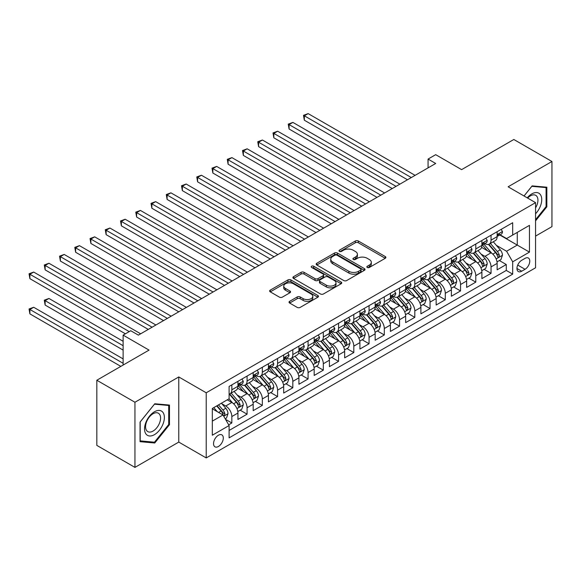 <?xml version="1.0" encoding="UTF-8"?>
<svg xmlns="http://www.w3.org/2000/svg" width="581" height="581" viewBox="0 0 581 581"><rect width="100%" height="100%" fill="white"/><g stroke="black" fill="none" stroke-linecap="round" stroke-linejoin="round"><path stroke-width="0.87" d="M367.272 267.463A1.482 0.857 0 0 0 369.371 267.463L385.268 258.284A2.113 1.22 0 0 0 385.893 257.419A2.113 1.22 0 0 0 385.268 256.555L358.332 240.999A2.113 1.22 0 0 0 355.34 240.999L339.435 250.179A1.482 0.857 0 0 0 339.006 250.789A1.482 0.857 0 0 0 339.435 251.391A1.482 0.857 0 0 0 341.534 251.391L343.589 250.2A6.776 3.907 0 0 1 353.168 250.2L355.412 251.5A6.776 3.907 0 0 1 357.395 254.26A6.776 3.907 0 0 1 355.412 257.027L353.357 258.218A1.482 0.857 0 0 0 352.921 258.821A1.482 0.857 0 0 0 353.357 259.424A1.482 0.857 0 0 0 355.449 259.424L357.511 258.24A6.776 3.907 0 0 1 367.09 258.24L369.334 259.533A6.776 3.907 0 0 1 371.317 262.3A6.776 3.907 0 0 1 369.334 265.067L367.272 266.251A1.482 0.857 0 0 0 366.843 266.853A1.482 0.857 0 0 0 367.272 267.463L367.272 266.251M218.42 446.484A6.899 3.987 120 0 0 222.93 440.405A6.899 3.987 120 0 0 221.869 434.878A6.899 3.987 120 0 0 218.42 435.22A6.899 3.987 120 0 0 213.91 441.299A6.899 3.987 120 0 0 214.97 446.825A6.899 3.987 120 0 0 218.42 446.484M289.636 301.314A2.113 1.22 0 0 0 289.018 302.178A2.113 1.22 0 0 0 289.636 303.042L297.196 307.4A2.113 1.22 0 0 0 300.188 307.4L317.851 297.203A2.113 1.22 0 0 0 318.468 296.346A2.113 1.22 0 0 0 317.851 295.482L290.907 279.926A2.113 1.22 0 0 0 287.915 279.926L270.259 290.122A2.113 1.22 0 0 0 269.635 290.987A2.113 1.22 0 0 0 270.259 291.851L279.388 297.123A2.113 1.22 0 0 0 282.381 297.123L289.934 292.759A2.113 1.22 0 0 0 290.558 291.894A2.113 1.22 0 0 0 289.934 291.03L285.409 288.416A5.665 3.268 0 0 1 283.753 286.106A5.665 3.268 0 0 1 287.246 283.085A5.665 3.268 0 0 1 293.42 283.789L311.155 294.03A5.665 3.268 0 0 1 312.81 296.346A5.665 3.268 0 0 1 309.317 299.36A5.665 3.268 0 0 1 303.144 298.656L300.188 296.949A2.113 1.22 0 0 0 297.196 296.949L289.636 301.314L289.636 303.042M535.559 236.097L551.95 226.634L551.95 161.496L513.829 139.484L461.612 169.637L435.692 154.669L428.066 159.071L435.692 163.472L138.372 335.128L130.747 330.727L123.121 335.128L123.121 365.057M134.945 402.248L134.945 467.393L178.774 442.083L178.774 376.946L134.945 402.248L96.824 380.243L149.048 350.096L123.121 335.128M178.774 376.946L206.219 392.785L535.559 202.646L535.559 267.79L206.219 457.93L206.219 392.785M551.95 161.496L508.114 186.799L535.559 202.646M343.741 280.529A2.113 1.22 0 0 0 346.734 280.529L364.396 270.332A2.113 1.22 0 0 0 365.013 269.468A2.113 1.22 0 0 0 364.396 268.604L337.452 253.055A2.113 1.22 0 0 0 334.46 253.055L316.798 263.251A2.113 1.22 0 0 0 316.18 264.115A2.113 1.22 0 0 0 316.798 264.98L343.741 280.529M312.229 267.783A1.482 0.857 0 0 1 313.733 267.994L313.733 266.229L341.12 282.039A2.113 1.22 0 0 1 341.744 282.903A2.113 1.22 0 0 1 341.12 283.768L323.457 293.964A2.113 1.22 0 0 1 320.465 293.964L293.528 278.415L293.528 276.687A2.113 1.22 0 0 0 292.911 277.551A2.113 1.22 0 0 0 293.528 278.415M293.528 276.687L301.089 272.322A2.113 1.22 0 0 1 304.081 272.322L315.004 278.633A2.113 1.22 0 0 0 317.996 278.633L323.014 275.735A2.113 1.22 0 0 0 323.632 274.871A2.113 1.22 0 0 0 323.014 274.007L311.641 267.442A1.482 0.857 0 0 1 311.205 266.832A1.482 0.857 0 0 1 312.12 266.047A1.482 0.857 0 0 1 313.733 266.229M134.945 467.393L96.824 445.387L96.824 380.243M228.674 424.813L231.834 422.983L225.508 419.329M221.913 403.78L225.74 405.996A8.628 4.982 60 0 1 231.834 416.555L237.934 413.033L237.934 419.46L247.085 414.18L240.149 410.171M237.157 394.978L240.984 397.193A8.628 4.982 60 0 1 247.085 407.753L253.185 404.231L253.185 410.658L262.329 405.378L255.393 401.369M252.401 386.176L256.236 388.391A8.628 4.982 60 0 1 262.329 398.951L268.429 395.429L268.429 401.856L277.58 396.576L270.637 392.567M267.652 377.374L271.48 379.582A8.628 4.982 60 0 1 277.58 390.149L283.681 386.626L283.681 393.054L292.824 387.774L285.888 383.765M282.896 368.572L286.724 370.78A8.628 4.982 60 0 1 292.824 381.347L298.925 377.824L298.925 384.252L308.075 378.972L301.132 374.963M298.147 359.77L301.975 361.978A8.628 4.982 60 0 1 308.075 372.544L314.168 369.022L314.168 375.449L323.319 370.162L316.384 366.161M313.391 350.968L317.219 353.175A8.628 4.982 60 0 1 323.319 363.742L329.42 360.22L329.42 366.647L338.563 361.36L331.628 357.359M328.643 342.165L332.47 344.373A8.628 4.982 60 0 1 338.563 354.94L344.664 351.418L344.664 357.845L353.814 352.558L346.879 348.556M343.887 333.363L347.714 335.571A8.628 4.982 60 0 1 353.814 346.131L359.915 342.616L359.915 349.036L369.058 343.756L362.123 339.754M359.131 324.561L362.965 326.769A8.628 4.982 60 0 1 369.058 337.329L375.159 333.814L375.159 340.234L384.31 334.954L377.374 330.952M374.382 315.752L378.209 317.967A8.628 4.982 60 0 1 384.31 328.526L390.41 325.004L390.41 331.431L399.554 326.152L392.618 322.15M389.626 306.95L393.453 309.165A8.628 4.982 60 0 1 399.554 319.724L405.654 316.202L405.654 322.629L414.805 317.349L407.862 313.341M404.877 298.147L408.704 300.362A8.628 4.982 60 0 1 414.805 310.922L420.898 307.4L420.898 313.827L430.049 308.547L423.113 304.538M420.121 289.345L423.948 291.553A8.628 4.982 60 0 1 430.049 302.12L436.149 298.598L436.149 305.025L445.293 299.745L438.357 295.736M435.372 280.543L439.2 282.751A8.628 4.982 60 0 1 445.293 293.318L451.393 289.796L451.393 296.223L460.544 290.943L453.608 286.934M450.616 271.741L454.444 273.949A8.628 4.982 60 0 1 460.544 284.516L466.645 280.993L466.645 287.421L475.788 282.141L468.852 278.132M465.86 262.939L469.695 265.147A8.628 4.982 60 0 1 475.788 275.714L481.889 272.191L481.889 278.619L491.039 273.331L491.039 266.911A8.628 4.982 -120 0 0 484.939 256.344L481.112 254.137M484.104 269.33L491.039 273.331M237.934 413.033A8.628 4.982 -120 0 0 231.834 402.473L227.265 399.83M253.185 404.231A8.628 4.982 -120 0 0 247.085 393.671L237.658 388.224M268.429 395.429A8.628 4.982 -120 0 0 262.329 384.869L252.902 379.422M283.681 386.626A8.628 4.982 -120 0 0 277.58 376.067L268.146 370.62M298.925 377.824A8.628 4.982 -120 0 0 292.824 367.257L283.397 361.818M314.168 369.022A8.628 4.982 -120 0 0 308.075 358.455L298.641 353.016M329.42 360.22A8.628 4.982 -120 0 0 323.319 349.653L313.893 344.213M344.664 351.418A8.628 4.982 -120 0 0 338.563 340.851L329.136 335.411M359.915 342.616A8.628 4.982 -120 0 0 353.814 332.049L344.388 326.602M375.159 333.814A8.628 4.982 -120 0 0 369.058 323.247L359.632 317.8M390.41 325.004A8.628 4.982 -120 0 0 384.31 314.444L374.876 308.998M405.654 316.202A8.628 4.982 -120 0 0 399.554 305.642L390.127 300.195M420.898 307.4A8.628 4.982 -120 0 0 414.805 296.84L405.371 291.393M436.149 298.598A8.628 4.982 -120 0 0 430.049 288.038L420.622 282.591M451.393 289.796A8.628 4.982 -120 0 0 445.293 279.236L435.866 273.789M466.645 280.993A8.628 4.982 -120 0 0 460.544 270.426L451.117 264.987M481.889 272.191A8.628 4.982 -120 0 0 475.788 261.624L466.361 256.185M525.042 258.371L521.687 260.31A6.681 3.856 120 0 0 517.315 266.2A6.681 3.856 120 0 0 518.339 271.552A6.681 3.856 120 0 0 521.687 271.225L525.042 269.286A6.681 3.856 120 0 0 529.407 263.396A6.681 3.856 120 0 0 528.383 258.037A6.681 3.856 120 0 0 525.042 258.371M212.319 421.131L222.995 414.972L229.096 425.539L229.096 437.863L512.689 274.13L512.689 261.806L506.588 251.239L496.356 245.335M229.096 425.539L212.319 435.22L212.319 408.458L229.096 398.777L229.096 386.452L512.689 222.719L512.689 235.044L529.458 225.355L529.458 252.118L512.689 261.806M240.904 384.469L240.984 384.513A8.628 4.982 60 0 0 245.298 384.942L251.399 381.419A8.628 4.982 -120 0 0 253.185 377.468L253.185 372.544M256.156 375.667L256.236 375.711A8.628 4.982 60 0 0 260.542 376.139L266.643 372.617A8.628 4.982 -120 0 0 268.429 368.666L268.429 363.742M271.4 366.865L271.48 366.909A8.628 4.982 60 0 0 275.793 367.337L281.894 363.815A8.628 4.982 -120 0 0 283.681 359.864L283.681 354.933M286.644 358.063L286.724 358.107A8.628 4.982 60 0 0 291.037 358.535L297.138 355.013A8.628 4.982 -120 0 0 298.925 351.062L298.925 346.131M301.895 349.254L301.975 349.304A8.628 4.982 60 0 0 306.289 349.733L312.382 346.211A8.628 4.982 -120 0 0 314.168 342.26L314.168 337.329M317.139 340.451L317.219 340.502A8.628 4.982 60 0 0 321.533 340.924L327.633 337.408A8.628 4.982 -120 0 0 329.42 333.458L329.42 328.526M332.39 331.649L332.47 331.7A8.628 4.982 60 0 0 336.777 332.121L342.877 328.606A8.628 4.982 -120 0 0 344.664 324.656L344.664 319.724M347.634 322.847L347.714 322.891A8.628 4.982 60 0 0 352.028 323.319L358.128 319.797A8.628 4.982 -120 0 0 359.915 315.853L359.915 310.922M362.885 314.045L362.965 314.089A8.628 4.982 60 0 0 367.272 314.517L373.372 310.995A8.628 4.982 -120 0 0 375.159 307.051L375.159 302.12M378.129 305.243L378.209 305.286A8.628 4.982 60 0 0 382.523 305.715L388.624 302.193A8.628 4.982 -120 0 0 390.41 298.249L390.41 293.318M393.373 296.441L393.453 296.484A8.628 4.982 60 0 0 397.767 296.913L403.868 293.39A8.628 4.982 -120 0 0 405.654 289.447L405.654 284.516M408.625 287.639L408.704 287.682A8.628 4.982 60 0 0 413.018 288.111L419.112 284.588A8.628 4.982 -120 0 0 420.898 280.638L420.898 275.714M423.869 278.836L423.948 278.88A8.628 4.982 60 0 0 428.262 279.308L434.363 275.786A8.628 4.982 -120 0 0 436.149 271.835L436.149 266.911M439.12 270.034L439.2 270.078A8.628 4.982 60 0 0 443.514 270.506L449.607 266.984A8.628 4.982 -120 0 0 451.393 263.033L451.393 258.102M454.364 261.225L454.444 261.276A8.628 4.982 60 0 0 458.758 261.704L464.858 258.182A8.628 4.982 -120 0 0 466.645 254.231L466.645 249.3M469.615 252.423L469.695 252.474A8.628 4.982 60 0 0 474.002 252.902L480.102 249.38A8.628 4.982 -120 0 0 481.889 245.429L481.889 240.498M229.096 430.463L506.283 270.426L506.283 264.529L497.14 269.816L497.14 263.389A8.628 4.982 -120 0 0 491.039 252.822L481.605 247.383M484.859 243.621L484.939 243.671A8.628 4.982 -120 0 0 489.253 244.093A8.628 4.982 -120 0 0 491.039 240.149L491.039 235.218M489.253 244.093L495.353 240.578A8.628 4.982 -120 0 0 497.14 236.627L497.14 231.696M231.834 384.869L231.834 389.793A8.628 4.982 60 0 1 230.047 393.744A8.628 4.982 60 0 1 229.096 394.092M230.047 393.744L236.147 390.221A8.628 4.982 -120 0 0 237.934 386.278L237.934 381.347M247.085 376.067L247.085 380.991A8.628 4.982 60 0 1 245.298 384.942M262.329 367.257L262.329 372.189A8.628 4.982 60 0 1 260.542 376.139M277.58 358.455L277.58 363.386A8.628 4.982 60 0 1 275.793 367.337M292.824 349.653L292.824 354.584A8.628 4.982 60 0 1 291.037 358.535M308.075 340.851L308.075 345.782A8.628 4.982 60 0 1 306.289 349.733M323.319 332.049L323.319 336.98A8.628 4.982 60 0 1 321.533 340.924M338.563 323.247L338.563 328.178A8.628 4.982 60 0 1 336.777 332.121M353.814 314.444L353.814 319.376A8.628 4.982 60 0 1 352.028 323.319M369.058 305.642L369.058 310.574A8.628 4.982 60 0 1 367.272 314.517M384.31 296.84L384.31 301.764A8.628 4.982 60 0 1 382.523 305.715M399.554 288.038L399.554 292.962A8.628 4.982 60 0 1 397.767 296.913M414.805 279.229L414.805 284.16A8.628 4.982 60 0 1 413.018 288.111M430.049 270.426L430.049 275.358A8.628 4.982 60 0 1 428.262 279.308M445.293 261.624L445.293 266.556A8.628 4.982 60 0 1 443.514 270.506M460.544 252.822L460.544 257.753A8.628 4.982 60 0 1 458.758 261.704M475.788 244.02L475.788 248.951A8.628 4.982 60 0 1 474.002 252.902M475.788 275.714L475.788 282.141M460.544 284.516L460.544 290.943M445.293 293.318L445.293 299.745M430.049 302.12L430.049 308.547M414.805 310.922L414.805 317.349M399.554 319.724L399.554 326.152M384.31 328.526L384.31 334.954M369.058 337.329L369.058 343.756M353.814 346.131L353.814 352.558M338.563 354.94L338.563 361.36M323.319 363.742L323.319 370.162M308.075 372.544L308.075 378.972M292.824 381.347L292.824 387.774M277.58 390.149L277.58 396.576M262.329 398.951L262.329 405.378M247.085 407.753L247.085 414.18M231.834 416.555L231.834 422.983M222.995 414.972L212.319 408.813M506.588 251.239L517.264 245.08L517.264 232.4L529.458 225.355M499.798 234.993L529.458 252.118M500.103 234.818L506.588 238.566L512.689 235.044M178.774 442.083L206.219 457.93M428.066 159.071L428.066 167.873M499.348 260.528L506.283 264.529M506.283 270.426L512.689 274.13M535.559 220.86L546.844 206.821L546.844 187.205L532.131 185.891L524.018 195.986M140.05 441.683L154.764 442.998L169.478 424.696L169.478 405.073L154.764 403.759L140.05 422.067L140.05 441.683M546.082 206.386L546.844 206.821M168.715 424.253L169.478 424.696M153.21 442.097L154.764 442.998M367.867 267.674L369.334 266.824A6.776 3.907 0 0 0 371.317 264.057L371.317 262.3M357.395 254.26L357.395 256.025A6.776 3.907 0 0 1 355.412 258.792L353.945 259.634M385.239 258.298L358.332 242.764A2.113 1.22 0 0 0 355.34 242.764L340.03 251.602M364.367 270.354L337.452 254.812A2.113 1.22 0 0 0 334.46 254.812L316.827 264.994M360.648 270.078A1.482 0.857 0 0 0 361.084 269.468A1.482 0.857 0 0 0 360.648 268.865L337.002 255.212A1.482 0.857 0 0 0 334.91 255.212L332.739 256.468A6.776 3.907 0 0 0 330.756 259.235A6.776 3.907 0 0 0 332.739 261.995L348.905 271.327A6.776 3.907 0 0 0 358.484 271.327L360.648 270.078L360.648 271.835A1.482 0.857 0 0 0 361.084 271.233L361.084 269.468M330.756 259.235L330.756 260.992A6.776 3.907 0 0 0 332.739 263.759L332.739 261.995M360.648 271.835L358.484 273.092A6.776 3.907 0 0 1 348.905 273.092L332.739 263.759M293.558 278.43L301.089 274.079L301.089 272.322M323.632 274.871L323.632 276.629A2.113 1.22 0 0 1 323.014 277.493L317.996 280.391A2.113 1.22 0 0 1 315.004 280.391L304.081 274.079A2.113 1.22 0 0 0 301.089 274.079M313.733 267.994L341.091 283.789M326.34 285.177A5.665 3.268 0 0 0 332.514 285.881A5.665 3.268 0 0 0 336.007 282.86A5.665 3.268 0 0 0 334.351 280.55L328.098 276.948A2.113 1.22 0 0 0 325.106 276.948L320.095 279.839A2.113 1.22 0 0 0 319.47 280.703A2.113 1.22 0 0 0 320.095 281.567L326.34 285.177L326.34 286.934A5.665 3.268 0 0 0 332.514 287.646A5.665 3.268 0 0 0 336.007 284.625L336.007 282.86M319.47 280.703L319.47 282.46A2.113 1.22 0 0 0 320.095 283.325L320.095 281.567M326.34 286.934L320.095 283.325M312.81 296.346L312.81 298.104A5.665 3.268 0 0 1 309.317 301.125A5.665 3.268 0 0 1 303.144 300.413L300.188 298.707A2.113 1.22 0 0 0 297.196 298.707L289.665 303.057M283.753 286.106L283.753 287.864A5.665 3.268 0 0 0 285.409 290.173L285.409 288.416M289.912 292.773L285.409 290.173M317.822 297.225L290.907 281.683A2.113 1.22 0 0 0 287.915 281.683L270.281 291.865M497.009 261.878L500.945 259.605L502.471 255.197A5.716 3.297 -120 0 0 500.248 249.837L493.284 241.769M491.882 253.381L483.922 244.165M487.357 250.694L482.731 245.349A13.69 7.909 -120 0 0 482.31 244.87M304.335 155.417L376.989 197.366L273.84 137.813L273.84 133.412L277.653 131.212L384.615 192.965M488.476 244.405L495.52 252.561A5.716 3.297 60 0 1 497.561 256.497L497.975 257.18L498.745 257.071L499.384 255.444A5.716 3.297 -120 0 0 497.351 251.508L490.386 243.439M488.89 244.274L496.457 253.04A2.912 1.678 60 0 1 497.191 254.18L499.384 255.444M501.178 229.364L502.471 231.608A5.716 3.297 60 0 1 501.287 234.136L498.389 235.806A5.716 3.297 -120 0 0 499.384 234.492L499.268 233.983M411.297 177.561L304.335 115.808L308.148 113.607L415.11 175.36M497.329 236.075L497.351 236.075A5.716 3.297 -120 0 0 498.389 235.806M498.651 234.07L499.384 234.492C499.028 233.635 498.418 233.983 497.561 235.552A5.716 3.297 60 0 1 497.14 236.365M407.484 179.761L304.335 120.209L304.335 115.808L303.5 115.321L308.148 113.607M304.335 120.209L303.5 115.321M535.559 213.779A14.017 8.09 120 0 0 541.55 197.518A14.017 8.09 120 0 0 531.826 193.887A14.017 8.09 120 0 0 527.236 197.838M535.559 207.896A10.611 6.13 120 0 0 535.74 195.339A10.611 6.13 120 0 0 530.431 195.862A10.611 6.13 120 0 0 527.657 198.085M524.047 196L531.826 186.327L546.082 187.598L546.082 206.604L535.559 219.691M545.138 187.053L546.082 187.598M163.043 423.97A14.017 8.09 120 0 0 159.412 410.433A14.017 8.09 120 0 0 145.875 422.438A14.017 8.09 120 0 0 149.506 435.975A14.017 8.09 120 0 0 163.043 423.97M159.564 422.983A10.611 6.13 120 0 0 158.373 413.207A10.611 6.13 120 0 0 146.572 421.821A10.611 6.13 120 0 0 147.763 431.589A10.611 6.13 120 0 0 159.564 422.983M140.203 440.935L140.203 421.929L154.459 404.194L168.715 405.465L168.715 424.479L154.459 442.214L140.05 440.848M167.771 404.921L168.715 405.465M481.758 270.681L485.701 268.407L487.227 264.006A5.716 3.297 -120 0 0 484.997 258.639L478.032 250.571M476.638 262.184L468.678 252.967M472.106 259.496L467.487 254.151A13.69 7.909 -120 0 0 467.059 253.672M289.091 164.227L361.745 206.168L258.596 146.615L258.596 142.214L262.409 140.014L369.363 201.767M473.224 253.207L480.276 261.37A5.716 3.297 60 0 1 482.31 265.306L482.724 265.982L483.501 265.873L484.14 264.246A5.716 3.297 -120 0 0 482.107 260.31L475.135 252.248M473.638 253.076L481.213 261.842A2.912 1.678 60 0 1 481.947 262.982L484.14 264.246M466.514 279.483L470.457 277.21L471.975 272.809A5.716 3.297 -120 0 0 469.753 267.442L462.788 259.373M461.394 270.986L453.427 261.77M456.862 268.306L452.236 262.953A13.69 7.909 -120 0 0 451.815 262.474M273.84 173.029L346.494 214.97L243.352 155.417L243.352 151.016L247.157 148.816L354.12 210.569M457.981 262.009L465.025 270.172A5.716 3.297 60 0 1 467.066 274.109L467.48 274.784L468.25 274.675L468.896 273.048A5.716 3.297 -120 0 0 466.855 269.112L459.891 261.051M458.394 261.878L465.969 270.644A2.912 1.678 60 0 1 466.703 271.785L468.896 273.048M451.27 288.285L455.206 286.012L456.731 281.611A5.716 3.297 -120 0 0 454.509 276.244L447.537 268.175M446.143 279.788L438.183 270.572M441.611 277.108L436.992 271.755A13.69 7.909 -120 0 0 436.571 271.276M258.596 181.831L331.25 223.772L228.101 164.22L228.101 159.819L231.913 157.618L338.868 219.371M442.737 270.811L449.781 278.974A5.716 3.297 60 0 1 451.815 282.911L452.236 283.586L453.006 283.477L453.645 281.85A5.716 3.297 -120 0 0 451.611 277.914L444.639 269.853M443.15 270.681L450.718 279.446A2.912 1.678 60 0 1 451.452 280.587L453.645 281.85M436.019 297.087L439.962 294.814L441.487 290.413A5.716 3.297 -120 0 0 439.258 285.046L432.293 276.977M430.899 288.59L422.932 279.374M426.367 285.91L421.748 280.558A13.69 7.909 -120 0 0 421.319 280.078M243.345 190.633L315.999 232.574L212.857 173.029L212.857 168.621L216.669 166.42L323.624 228.173M427.485 279.621L434.53 287.777A5.716 3.297 60 0 1 436.571 291.713L436.985 292.388L437.754 292.279L438.401 290.653A5.716 3.297 -120 0 0 436.36 286.716L429.395 278.655M427.899 279.483L435.474 288.249A2.912 1.678 60 0 1 436.208 289.389L438.401 290.653M485.927 238.166L487.227 240.411A5.716 3.297 60 0 1 486.043 242.938L483.145 244.608A5.716 3.297 -120 0 0 484.14 243.294L484.017 242.785M396.046 186.363L289.091 124.61L292.904 122.409L399.859 184.162M482.077 244.877L482.107 244.877A5.716 3.297 -120 0 0 483.145 244.608M483.399 242.873L484.14 243.294C483.784 242.437 483.174 242.785 482.31 244.354A5.716 3.297 60 0 1 481.889 245.167M392.233 188.564L289.091 129.011L289.091 124.61L288.249 124.123L292.904 122.409M289.091 129.011L288.249 124.123M470.683 246.969L471.975 249.213A5.716 3.297 60 0 1 470.799 251.74L467.901 253.418A5.716 3.297 -120 0 0 468.896 252.096L468.773 251.595M380.802 195.165L273.005 132.926L277.653 131.212M466.833 253.679L466.855 253.679A5.716 3.297 -120 0 0 467.901 253.418M468.155 251.675L468.896 252.096C468.533 251.239 467.923 251.588 467.066 253.156A5.716 3.297 60 0 1 466.645 253.97M273.84 137.813L273.005 132.926M455.439 255.771L456.731 258.015A5.716 3.297 60 0 1 455.548 260.542L452.65 262.22A5.716 3.297 -120 0 0 453.645 260.898L453.529 260.397M365.551 203.967L257.753 141.735L262.409 140.014M451.59 262.489L451.611 262.489A5.716 3.297 -120 0 0 452.65 262.22M452.911 260.477L453.645 260.898C453.289 260.041 452.679 260.39 451.815 261.958A5.716 3.297 60 0 1 451.393 262.772M258.596 146.615L257.753 141.735M440.187 264.573L441.487 266.817A5.716 3.297 60 0 1 440.304 269.344L437.406 271.022A5.716 3.297 -120 0 0 438.401 269.707L438.277 269.199M350.307 212.769L242.509 150.537L247.157 148.816M436.338 271.291L436.36 271.291A5.716 3.297 -120 0 0 437.406 271.022M437.66 269.279L438.401 269.707C438.038 268.843 437.428 269.199 436.571 270.761A5.716 3.297 60 0 1 436.149 271.574M243.352 155.417L242.509 150.537M420.775 305.889L424.711 303.616L426.236 299.215A5.716 3.297 -120 0 0 424.014 293.848L417.042 285.787M415.647 297.392L407.688 288.176M411.116 294.712L406.497 289.36A13.69 7.909 -120 0 0 406.075 288.888M228.101 199.436L300.755 241.376L197.605 181.831L197.605 177.43L201.418 175.23L308.38 236.975M412.241 288.423L419.286 296.579A5.716 3.297 60 0 1 421.319 300.515L421.741 301.19L422.51 301.081L423.15 299.455A5.716 3.297 -120 0 0 421.116 295.518L414.151 287.457M412.655 288.285L420.223 297.051A2.912 1.678 60 0 1 420.956 298.191L423.15 299.455M424.943 273.375L426.236 275.619A5.716 3.297 60 0 1 425.052 278.154L422.155 279.824A5.716 3.297 -120 0 0 423.15 278.51L423.033 278.001M335.063 221.572L227.265 159.339L231.913 157.618M421.094 280.093L421.116 280.093A5.716 3.297 -120 0 0 422.155 279.824M422.416 278.081L423.15 278.51C422.794 277.645 422.184 278.001 421.319 279.563A5.716 3.297 60 0 1 420.898 280.376M228.101 164.22L227.265 159.339M405.523 314.691L409.467 312.418L410.992 308.017A5.716 3.297 -120 0 0 408.763 302.65L401.798 294.589M400.403 306.202L392.444 296.978M395.872 303.514L391.253 298.162A13.69 7.909 -120 0 0 390.824 297.69M212.857 208.238L285.503 250.186L182.361 190.633L182.361 186.232L186.174 184.032L293.129 245.778M396.99 297.225L404.035 305.381A5.716 3.297 60 0 1 406.075 309.317L406.489 309.993L407.266 309.884L407.906 308.264A5.716 3.297 -120 0 0 405.865 304.328L398.9 296.259M397.404 297.087L404.979 305.853A2.912 1.678 60 0 1 405.712 306.993L407.906 308.264M409.692 282.184L410.992 284.429A5.716 3.297 60 0 1 409.808 286.956L406.911 288.626A5.716 3.297 -120 0 0 407.906 287.312L407.782 286.803M319.811 230.374L212.014 168.141L216.669 166.42M405.843 288.895L405.865 288.895A5.716 3.297 -120 0 0 406.911 288.626M407.165 286.883L407.906 287.312C407.542 286.448 406.932 286.803 406.075 288.365A5.716 3.297 60 0 1 405.654 289.178M212.857 173.029L212.014 168.141M390.279 323.494L394.216 321.22L395.741 316.819A5.716 3.297 -120 0 0 393.519 311.452L386.554 303.391M385.152 315.004L377.192 305.78M380.628 312.317L376.001 306.964A13.69 7.909 -120 0 0 375.58 306.492M197.605 217.04L270.259 258.988L167.11 199.436L167.11 195.034L170.923 192.834L277.885 254.587M381.746 306.027L388.791 314.183A5.716 3.297 60 0 1 390.831 318.119L391.245 318.795L392.015 318.686L392.654 317.066A5.716 3.297 -120 0 0 390.621 313.13L383.656 305.061M382.16 305.889L389.728 314.655A2.912 1.678 60 0 1 390.461 315.795L392.654 317.066M394.448 290.987L395.741 293.231A5.716 3.297 60 0 1 394.557 295.758L391.659 297.428A5.716 3.297 -120 0 0 392.654 296.114L392.538 295.606M304.567 239.176L196.77 176.944L201.418 175.23M390.599 297.697L390.621 297.697A5.716 3.297 -120 0 0 391.659 297.428M391.921 295.685L392.654 296.114C392.298 295.25 391.688 295.606 390.831 297.167A5.716 3.297 60 0 1 390.41 297.98M197.605 181.831L196.77 176.944M375.028 332.303L378.972 330.023L380.497 325.621A5.716 3.297 -120 0 0 378.267 320.254L371.303 312.193M369.908 323.806L361.948 314.582M365.376 321.119L360.757 315.766A13.69 7.909 -120 0 0 360.329 315.294M182.361 225.842L255.008 267.79L151.866 208.238L151.866 203.837L155.679 201.636L262.634 263.389M366.495 314.829L373.547 322.985A5.716 3.297 60 0 1 375.58 326.921L375.994 327.597L376.771 327.495L377.41 325.868A5.716 3.297 -120 0 0 375.377 321.932L368.405 313.863M366.909 314.699L374.484 323.464A2.912 1.678 60 0 1 375.217 324.597L377.41 325.868M379.197 299.789L380.497 302.033A5.716 3.297 60 0 1 379.313 304.56L376.415 306.231A5.716 3.297 -120 0 0 377.41 304.916L377.287 304.408M289.316 247.985L181.519 185.746L186.174 184.032M375.348 306.499L375.377 306.499A5.716 3.297 -120 0 0 376.415 306.231M376.67 304.488L377.41 304.916C377.054 304.052 376.444 304.408 375.58 305.969A5.716 3.297 60 0 1 375.159 306.783M182.361 190.633L181.519 185.746M359.784 341.105L363.728 338.825L365.246 334.424A5.716 3.297 -120 0 0 363.023 329.064L356.059 320.995M354.664 332.608L346.697 323.392M350.132 329.921L345.506 324.576A13.69 7.909 -120 0 0 345.085 324.096M167.11 234.644L239.764 276.592L136.615 217.04L136.615 212.639L140.428 210.438L247.39 272.191M351.251 323.632L358.295 331.787A5.716 3.297 60 0 1 360.336 335.724L360.75 336.406L361.52 336.297L362.166 334.671A5.716 3.297 -120 0 0 360.126 330.734L353.161 322.666M351.665 323.501L359.24 332.267A2.912 1.678 60 0 1 359.973 333.4L362.166 334.671M363.953 308.591L365.246 310.835A5.716 3.297 60 0 1 364.069 313.362L361.171 315.033A5.716 3.297 -120 0 0 362.166 313.718L362.043 313.21M274.072 256.787L166.275 194.548L170.923 192.834M360.104 315.301L360.126 315.301A5.716 3.297 -120 0 0 361.171 315.033M361.426 313.29L362.166 313.718C361.803 312.861 361.193 313.21 360.336 314.771A5.716 3.297 60 0 1 359.915 315.585M167.11 199.436L166.275 194.548M344.54 349.907L348.477 347.634L350.002 343.226A5.716 3.297 -120 0 0 347.779 337.866L340.807 329.797M339.413 341.41L331.453 332.194M334.881 338.723L330.262 333.378A13.69 7.909 -120 0 0 329.841 332.898M151.866 243.446L224.52 285.394L121.371 225.842L121.371 221.441L125.184 219.24L232.139 280.993M336.007 332.434L343.051 340.589A5.716 3.297 60 0 1 345.085 344.526L345.499 345.208L346.276 345.099L346.915 343.473A5.716 3.297 -120 0 0 344.882 339.536L337.91 331.468M336.421 332.303L343.988 341.069A2.912 1.678 60 0 1 344.722 342.209L346.915 343.473M348.709 317.393L350.002 319.637A5.716 3.297 60 0 1 348.818 322.164L345.92 323.835A5.716 3.297 -120 0 0 346.915 322.52L346.799 322.012M258.821 265.59L151.024 203.35L155.679 201.636M344.853 324.104L344.882 324.104A5.716 3.297 -120 0 0 345.92 323.835M346.182 322.092L346.915 322.52C346.559 321.663 345.949 322.012 345.085 323.581A5.716 3.297 60 0 1 344.664 324.394M151.866 208.238L151.024 203.35M329.289 358.709L333.233 356.436L334.758 352.035A5.716 3.297 -120 0 0 332.528 346.668L325.563 338.6M324.169 350.212L316.202 340.996M319.637 347.525L315.018 342.18A13.69 7.909 -120 0 0 314.59 341.701M136.615 252.248L209.269 294.197L106.127 234.644L106.127 230.243L109.932 228.042L216.895 289.796M320.756 341.236L327.8 349.399A5.716 3.297 60 0 1 329.841 353.335L330.255 354.011L331.025 353.902L331.671 352.275A5.716 3.297 -120 0 0 329.63 348.339L322.666 340.27M321.17 341.105L328.744 349.871A2.912 1.678 60 0 1 329.478 351.011L331.671 352.275M333.458 326.195L334.758 328.439A5.716 3.297 60 0 1 333.574 330.967L330.676 332.637A5.716 3.297 -120 0 0 331.671 331.323L331.548 330.814M243.577 274.392L135.78 212.152L140.428 210.438M329.609 332.906L329.63 332.906A5.716 3.297 -120 0 0 330.676 332.637M330.93 330.901L331.671 331.323C331.308 330.466 330.698 330.814 329.841 332.383A5.716 3.297 60 0 1 329.42 333.196M136.615 217.04L135.78 212.152M314.045 367.512L317.981 365.238L319.506 360.837A5.716 3.297 -120 0 0 317.284 355.47L310.312 347.402M308.918 359.014L300.958 349.798M304.386 356.335L299.767 350.982A13.69 7.909 -120 0 0 299.346 350.503M121.371 261.058L194.025 302.999L90.876 243.446L90.876 239.045L94.688 236.845L201.651 298.598M305.512 350.038L312.556 358.201A5.716 3.297 60 0 1 314.59 362.137L315.011 362.813L315.781 362.704L316.42 361.077A5.716 3.297 -120 0 0 314.386 357.141L307.422 349.079M305.926 349.907L313.493 358.673A2.912 1.678 60 0 1 314.227 359.813L316.42 361.077M318.214 334.997L319.506 337.241A5.716 3.297 60 0 1 318.323 339.769L315.425 341.446A5.716 3.297 -120 0 0 316.42 340.125L316.304 339.624M228.333 283.194L120.536 220.954L125.184 219.24M314.365 341.708L314.386 341.708A5.716 3.297 -120 0 0 315.425 341.446M315.686 339.703L316.42 340.125C316.064 339.268 315.454 339.616 314.59 341.185A5.716 3.297 60 0 1 314.168 341.998M121.371 225.842L120.536 220.954M302.962 343.799L304.262 346.044A5.716 3.297 60 0 1 303.079 348.571L300.181 350.249A5.716 3.297 -120 0 0 301.176 348.927L301.052 348.426M213.082 291.996L105.284 229.756L109.932 228.042M299.113 350.517L299.135 350.517A5.716 3.297 -120 0 0 300.181 350.249M300.435 348.506L301.176 348.927C300.813 348.07 300.203 348.418 299.346 349.987A5.716 3.297 60 0 1 298.925 350.801M106.127 234.644L105.284 229.756M287.718 352.602L289.011 354.846A5.716 3.297 60 0 1 287.827 357.373L284.93 359.051A5.716 3.297 -120 0 0 285.925 357.736L285.808 357.228M197.838 300.798L90.04 238.566L94.688 236.845M283.869 359.319L283.891 359.319A5.716 3.297 -120 0 0 284.93 359.051M285.191 357.308L285.925 357.736C285.569 356.872 284.959 357.221 284.102 358.789A5.716 3.297 60 0 1 283.681 359.603M90.876 243.446L90.04 238.566M298.794 376.314L302.737 374.041L304.262 369.639A5.716 3.297 -120 0 0 302.033 364.272L295.068 356.204M293.674 367.817L285.714 358.6M289.142 365.137L284.523 359.784A13.69 7.909 -120 0 0 284.094 359.305M106.127 269.86L178.774 311.801L75.632 252.248L75.632 247.847L79.444 245.647L186.399 307.4M290.26 358.84L297.305 367.003A5.716 3.297 60 0 1 299.346 370.939L299.76 371.615L300.53 371.506L301.176 369.879A5.716 3.297 -120 0 0 299.135 365.943L292.17 357.881M290.674 358.709L298.249 367.475A2.912 1.678 60 0 1 298.983 368.615L301.176 369.879M283.55 385.116L287.486 382.843L289.011 378.442A5.716 3.297 -120 0 0 286.789 373.075L279.824 365.006M278.422 376.619L270.463 367.403M273.898 373.939L269.272 368.586A13.69 7.909 -120 0 0 268.85 368.107M90.876 278.662L163.53 320.603L60.38 261.051L60.38 256.649L64.193 254.449L171.155 316.202M275.016 367.642L282.061 375.805A5.716 3.297 60 0 1 284.102 379.742L284.516 380.417L285.286 380.308L285.925 378.681A5.716 3.297 -120 0 0 283.891 374.745L276.926 366.684M275.43 367.512L282.998 376.277A2.912 1.678 60 0 1 283.731 377.418L285.925 378.681M268.299 393.918L272.242 391.645L273.767 387.244A5.716 3.297 -120 0 0 271.538 381.877L264.573 373.815M263.178 385.421L255.219 376.205M258.647 382.741L254.028 377.389A13.69 7.909 -120 0 0 253.599 376.916M75.632 287.464L148.278 329.405M259.765 376.452L266.817 384.607A5.716 3.297 60 0 1 268.85 388.544L269.264 389.219L270.042 389.11L270.681 387.483A5.716 3.297 -120 0 0 268.647 383.547L261.675 375.486M260.179 376.314L267.754 385.08A2.912 1.678 60 0 1 268.487 386.22L270.681 387.483M272.467 361.404L273.767 363.648A5.716 3.297 60 0 1 272.583 366.183L269.686 367.853A5.716 3.297 -120 0 0 270.681 366.538L270.557 366.03M182.587 309.6L74.789 247.368L79.444 245.647M268.618 368.122L268.647 368.122A5.716 3.297 -120 0 0 269.686 367.853M269.94 366.11L270.681 366.538C270.325 365.674 269.715 366.03 268.85 367.591A5.716 3.297 60 0 1 268.429 368.405M75.632 252.248L74.789 247.368M253.055 402.72L256.991 400.447L258.516 396.046A5.716 3.297 -120 0 0 256.294 390.679L249.329 382.618M247.934 394.23L239.968 385.007M243.403 391.543L238.776 386.191A13.69 7.909 -120 0 0 238.355 385.719M60.38 296.266L125.409 333.806L29.885 278.662L29.885 274.261L33.698 272.061L140.66 333.806M244.521 385.254L251.566 393.41A5.716 3.297 60 0 1 253.606 397.346L254.02 398.021L254.79 397.912L255.437 396.293A5.716 3.297 -120 0 0 253.396 392.357L246.431 384.288M244.935 385.116L252.503 393.882A2.912 1.678 60 0 1 253.236 395.022L255.437 396.293M257.223 370.206L258.516 372.457A5.716 3.297 60 0 1 257.332 374.985L254.442 376.655A5.716 3.297 -120 0 0 255.437 375.341L255.313 374.832M167.343 318.403L59.545 256.17L64.193 254.449M253.374 376.924L253.396 376.924A5.716 3.297 -120 0 0 254.442 376.655M254.696 374.912L255.437 375.341C255.074 374.476 254.463 374.832 253.606 376.394A5.716 3.297 60 0 1 253.185 377.207M60.38 261.051L59.545 256.17M237.811 411.522L241.747 409.249L243.272 404.848A5.716 3.297 -120 0 0 241.05 399.481L234.078 391.42M232.683 403.032L229.037 398.806M228.151 400.345L227.563 399.663M123.121 341.294L48.949 298.467L45.136 300.667L45.136 305.069L123.121 350.096M229.27 394.056L236.322 402.212A5.716 3.297 60 0 1 238.355 406.148L238.769 406.823L239.546 406.715L240.185 405.095A5.716 3.297 -120 0 0 238.152 401.159L231.18 393.09M229.691 393.918L237.259 402.684A2.912 1.678 60 0 1 237.992 403.824L240.185 405.095M45.136 305.069L44.294 300.181L123.121 345.695M44.294 300.181L48.949 298.467M241.979 379.015L243.272 381.259A5.716 3.297 60 0 1 242.088 383.787L239.19 385.457A5.716 3.297 -120 0 0 240.185 384.143L240.069 383.634M152.091 327.205L45.136 265.459L48.949 263.258L155.904 325.004M238.123 385.726L238.152 385.726A5.716 3.297 -120 0 0 239.19 385.457M239.452 383.714L240.185 384.143C239.83 383.278 239.219 383.634 238.355 385.196A5.716 3.297 60 0 1 237.934 386.009M148.286 329.405L45.136 269.86L45.136 265.459L44.294 264.972L48.949 263.258M45.136 269.86L44.294 264.972M225.203 418.799L226.503 418.051L228.021 413.65A5.716 3.297 -120 0 0 225.798 408.283L221.412 403.207M217.316 411.697L213.786 407.608M212.907 409.147L212.319 408.472M123.121 358.898L33.698 307.269L29.885 309.47L29.885 313.871L120.833 366.379M216.684 405.937L221.07 411.014A5.716 3.297 60 0 1 223.111 414.95L223.525 415.626L224.295 415.517L224.941 413.897A5.716 3.297 -120 0 0 222.901 409.961L218.514 404.877M217.04 405.734L222.015 411.493A2.912 1.678 60 0 1 222.748 412.626L224.941 413.897M29.885 313.871L29.05 308.983L123.121 363.299M29.05 308.983L33.698 307.269M129.222 331.606L29.05 273.774L33.698 272.061M29.885 278.662L29.05 273.774M225.74 405.996L231.834 402.473M240.984 397.193L247.085 393.671M256.236 388.391L262.329 384.869M271.48 379.582L277.58 376.067M286.724 370.78L292.824 367.257M301.975 361.978L308.075 358.455M317.219 353.175L323.319 349.653M332.47 344.373L338.563 340.851M347.714 335.571L353.814 332.049M362.965 326.769L369.058 323.247M378.209 317.967L384.31 314.444M393.453 309.165L399.554 305.642M408.704 300.362L414.805 296.84M423.948 291.553L430.049 288.038M439.2 282.751L445.293 279.236M454.444 273.949L460.544 270.426M469.695 265.147L475.788 261.624M484.939 256.344L491.039 252.822M491.039 240.149L497.14 236.627M231.834 389.793L237.934 386.278M247.085 380.991L253.185 377.468M262.329 372.189L268.429 368.666M277.58 363.386L283.681 359.864M292.824 354.584L298.925 351.062M308.075 345.782L314.168 342.26M323.319 336.98L329.42 333.458M338.563 328.178L344.664 324.656M353.814 319.376L359.915 315.853M369.058 310.574L375.159 307.051M384.31 301.764L390.41 298.249M399.554 292.962L405.654 289.447M414.805 284.16L420.898 280.638M430.049 275.358L436.149 271.835M445.293 266.556L451.393 263.033M460.544 257.753L466.645 254.231M475.788 248.951L481.889 245.429M491.039 266.911L497.14 263.389M517.729 265.067L525.042 269.286M516.959 268.495L521.687 271.225M369.334 266.824L369.334 265.067M353.357 259.424L353.357 258.218M355.412 258.792L355.412 257.027M339.435 251.391L339.435 250.179M355.34 242.764L355.34 240.999M358.332 242.764L358.332 240.999M385.268 258.284L385.268 256.555M316.798 264.98L316.798 263.251M334.46 254.812L334.46 253.055M337.452 254.812L337.452 253.055M364.396 270.332L364.396 268.604M348.905 273.092L348.905 271.327M358.484 273.092L358.484 271.327M304.081 274.079L304.081 272.322M315.004 280.391L315.004 278.633M317.996 280.391L317.996 278.633M323.014 277.493L323.014 275.735M341.12 283.768L341.12 282.039M297.196 298.707L297.196 296.949M300.188 298.707L300.188 296.949M303.144 300.413L303.144 298.656M289.934 292.759L289.934 291.03M270.259 291.851L270.259 290.122M287.915 281.683L287.915 279.926M290.907 281.683L290.907 279.926M317.851 297.203L317.851 295.482M496.138 258.944L502.434 255.313M497.351 251.508L500.248 249.837M492.797 254.137L495.52 252.561M502.434 231.543L497.14 234.601M480.886 267.747L487.19 264.115M482.107 260.31L484.997 258.639M477.546 262.939L480.276 261.37M465.642 276.556L471.939 272.917M466.855 269.112L469.753 267.442M462.302 271.741L465.025 270.172M450.398 285.358L456.695 281.72M451.611 277.914L454.509 276.244M447.05 280.543L449.781 278.974M435.147 294.16L441.444 290.522M436.36 286.716L439.258 285.046M431.806 289.345L434.53 287.777M487.19 240.345L481.889 243.403M471.939 249.147L466.645 252.205M456.695 257.949L451.393 261.007M441.444 266.752L436.149 269.816M419.903 302.962L426.2 299.324M421.116 295.518L424.014 293.848M416.562 298.155L419.286 296.579M426.2 275.554L420.898 278.619M404.652 311.765L410.956 308.126M405.865 304.328L408.763 302.65M401.311 306.957L404.035 305.381M410.956 284.363L405.654 287.421M389.408 320.567L395.705 316.928M390.621 313.13L393.519 311.452M386.067 315.759L388.791 314.183M395.705 293.165L390.41 296.223M374.157 329.369L380.461 325.73M375.377 321.932L378.267 320.254M370.816 324.561L373.547 322.985M380.461 301.967L375.159 305.025M358.913 338.171L365.209 334.54M360.126 330.734L363.023 329.064M355.572 333.363L358.295 331.787M365.209 310.77L359.915 313.827M343.669 346.973L349.965 343.342M344.882 339.536L347.779 337.866M340.321 342.165L343.051 340.589M349.965 319.572L344.664 322.629M328.418 355.775L334.714 352.144M329.63 348.339L332.528 346.668M325.077 350.968L327.8 349.399M334.714 328.374L329.42 331.431M313.174 364.577L319.47 360.946M314.386 357.141L317.284 355.47M309.833 359.77L312.556 358.201M319.47 337.176L314.168 340.234M304.219 345.978L298.925 349.036M288.975 354.78L283.681 357.838M297.922 373.387L304.219 369.748M299.135 365.943L302.033 364.272M294.582 368.572L297.305 367.003M282.678 382.189L288.975 378.551M283.891 374.745L286.789 373.075M279.338 377.374L282.061 375.805M267.427 390.991L273.731 387.353M268.647 383.547L271.538 381.877M264.086 386.183L266.817 384.607M273.731 363.583L268.429 366.647M252.183 399.793L258.48 396.155M253.396 392.357L256.294 390.679M248.842 394.986L251.566 393.41M258.48 372.385L253.185 375.449M236.939 408.596L243.236 404.957M238.152 401.159L241.05 399.481M233.591 403.788L236.322 402.212M243.236 381.194L237.934 384.252M223.714 416.228L227.984 413.759M222.901 409.961L225.798 408.283M218.609 412.437L221.07 411.014"/></g></svg>

